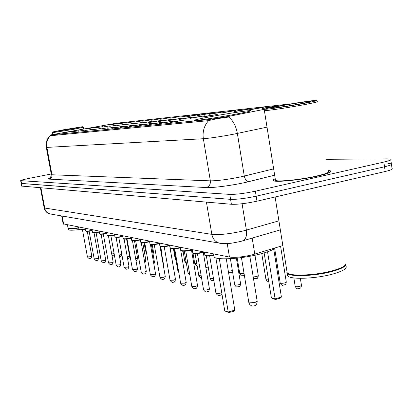 <?xml version="1.0" encoding="UTF-8"?>
<svg xmlns="http://www.w3.org/2000/svg" width="413" height="413" viewBox="0 0 413 413"><rect width="100%" height="100%" fill="white"/><g stroke="black" fill="none" stroke-linecap="round" stroke-linejoin="round"><path stroke-width="0.62" d="M235.952 114.143C246.943 112.042 251.868 110.87 250.737 110.627C248.621 110.328 226.03 113.766 209.721 116.848C198.648 118.944 193.501 120.152 194.286 120.467C195.736 120.875 219.066 117.354 235.952 114.143M251.667 109.218L263.272 107.457L247.769 110.142L251.667 109.218M238.069 110.71L249.235 109.011L234.176 111.624L238.069 110.71M225.193 112.124L235.962 110.477L221.316 113.023L225.193 112.124M212.989 113.461L223.381 111.866L209.133 114.349L212.989 113.461M201.41 114.731L211.451 113.188L197.569 115.604L201.41 114.731M190.403 115.939L200.114 114.442L186.583 116.802L190.403 115.939M179.929 117.091L189.335 115.635L179.929 117.091M169.95 118.185L179.066 116.771L169.95 118.185M160.43 119.228L169.273 117.85L160.43 119.228M151.339 120.224L159.924 118.887L151.339 120.224M142.645 121.179L150.993 119.873L142.645 121.179M134.333 122.093L142.449 120.818L134.333 122.093M126.368 122.966L134.271 121.721L126.368 122.966M118.737 123.802L126.43 122.589L118.737 123.802M111.412 124.607L118.913 123.425L111.412 124.607M104.381 125.376L111.691 124.22L104.381 125.376M266.065 107.638L278.135 105.816L262.157 108.578L266.065 107.638M206.423 116.115L217.315 114.458L202.313 117.075L206.423 116.115M194.42 117.38L204.925 115.774L190.331 118.324L194.42 117.38M183.042 118.583L193.191 117.024L178.979 119.507L183.042 118.583M172.242 119.718L182.056 118.211L168.205 120.632L172.242 119.718M161.973 120.802L171.472 119.336L157.967 121.701L161.973 120.802M152.201 121.83L161.406 120.405L148.226 122.718L152.201 121.83M142.893 122.811L151.819 121.427L142.893 122.811M134.013 123.75L142.676 122.398L134.013 123.75M125.531 124.643L133.951 123.327L125.531 124.643M117.421 125.495L125.609 124.215L117.421 125.495M109.667 126.316L117.628 125.067L109.667 126.316M102.233 127.101L109.987 125.877L102.233 127.101M95.109 127.849L102.667 126.657L95.109 127.849M88.274 128.572L95.64 127.405L88.274 128.572M174.9 121.505L185.525 119.884L170.569 122.501L174.9 121.505M163.76 122.62L174.018 121.05L159.459 123.606L163.76 122.62M153.202 123.683L163.114 122.16L148.933 124.649L153.202 123.683M143.177 124.69L152.769 123.213L138.944 125.64L143.177 124.69M133.642 125.645L142.934 124.21L129.45 126.579L133.642 125.645M124.571 126.559L133.58 125.16L120.415 127.478L124.571 126.559M115.929 127.426L124.669 126.068L111.809 128.329L115.929 127.426M107.685 128.257L116.172 126.93L107.685 128.257M99.807 129.047L108.061 127.756L99.807 129.047M92.28 129.801L100.307 128.546L92.28 129.801M85.073 130.529L92.889 129.3L85.073 130.529M78.171 131.22L85.785 130.023L78.171 131.22M71.552 131.886L78.976 130.714L71.552 131.886M65.202 132.521L72.445 131.38L65.202 132.521M282.838 245.575L252.343 254.811C242.792 257.025 235.162 257.774 229.452 257.056L63.137 223.831M265.167 109.177L228.595 116.404L208.023 119.656L50.773 134.917L116.079 123.265L291.175 103.854M275.203 178.705C273.194 179.567 272.601 180.233 273.416 180.708C275.657 182.541 301.01 179.96 317.721 176.083C327.87 173.697 332.124 171.958 330.477 170.853L328.278 170.409M228.704 117.07L226.634 117.307C219.288 118.268 213.268 119.383 208.586 120.653L50.789 135.707L50.35 135.567L50.814 135.128M51.227 173.981L28.316 178.545C23.288 179.572 20.733 180.269 20.66 180.641L21.182 183.403L21.528 183.486L230.568 199.334C236.964 199.51 245.498 198.462 256.174 196.19L384.529 166.785C390.166 165.448 392.448 164.457 391.374 163.816L387.983 163.465M20.66 180.641L229.757 194.384C236.143 194.508 244.682 193.444 255.368 191.188L383.842 162.066C389.49 160.745 391.772 159.779 390.703 159.175L387.317 158.866L326.59 159.304M21.693 186.093L231.383 204.275C237.785 204.502 246.313 203.475 256.984 201.188L385.215 171.493C390.848 170.141 393.124 169.129 392.045 168.458L391.472 164.488M21.708 186.16L21.182 183.403L230.568 199.334C236.964 199.51 245.498 198.462 256.174 196.19L384.529 166.785C390.166 165.448 392.448 164.457 391.374 163.816L390.796 159.816M277.624 106.249C268.837 107.917 264.702 108.898 265.223 109.187C266.122 109.677 289.214 106.234 304.686 103.271C314.262 101.428 318.082 100.467 316.151 100.39C312.884 100.338 291.759 103.565 277.624 106.249M264.423 110.302L264.392 110.607C266.292 110.958 289.823 107.442 305.537 104.422C315.098 102.579 319.177 101.567 317.778 101.386M275.332 179.516L275.466 180.347C277.562 182.045 301.056 179.645 316.544 176.057C325.965 173.847 329.915 172.226 328.402 171.199M275.218 178.788C273.437 179.588 272.936 180.213 273.711 180.657C275.93 182.469 301.015 179.913 317.551 176.077C327.597 173.718 331.804 171.994 330.178 170.905L328.294 170.486M286.885 271.016L287.159 272.725L288.599 273.633C294.324 276.447 317.628 274.96 332.744 270.675C341.272 268.238 345.645 265.931 345.857 263.747M287.773 273.215L288.919 273.86C294.598 276.648 317.659 275.182 332.615 270.933C339.558 268.987 343.755 267.051 345.222 265.131M286.803 272.193L287.247 273.298C289.833 277.133 315.93 276.09 332.832 271.264C342.052 268.61 346.393 266.148 345.851 263.876M287.381 274.144L287.66 275.874C290.251 279.766 316.348 278.77 333.239 273.917C343.487 270.913 347.679 268.218 345.805 265.833M301.268 103.648C307.876 102.383 310.901 101.655 310.333 101.474C309.229 101.17 292.141 103.735 280.752 105.904C273.432 107.303 270.412 108.051 271.697 108.149C273.788 108.247 290.272 105.749 301.268 103.648M63.148 129.832L52.756 131.948L72.301 128.825L82.455 126.729L63.148 129.832M52.208 132.728L72.647 129.501L83.307 127.302M67.954 227.589L68.274 228.017C69.611 228.518 73.08 228.42 78.687 227.718M68.248 228.007L68.475 228.152C69.792 228.647 73.204 228.554 78.713 227.868M68.026 227.899L68.062 228.152C68.842 228.874 72.404 228.843 78.749 228.064M68.3 229.447L68.341 229.674C69.126 230.413 72.698 230.387 79.048 229.607M71.165 128.949L78.929 127.364L64.227 129.713L56.405 131.324L71.165 128.949M213.96 255.699L214.171 256.948C216.211 260.376 241.951 258.863 260.092 254.047C268.187 251.915 273.22 249.87 275.187 247.908M228.838 312.61L228.219 311.991L234.806 310.142L233.536 311.288L228.838 312.61L224.765 310.901L228.219 311.991L219.293 258.569M234.806 310.142L226.272 258.832M224.765 310.901L215.885 257.898M275.641 299.471L275.11 298.842L281.413 297.076L280.138 298.207L275.641 299.471L272.983 298.775L271.393 297.871L275.11 298.842L267.536 251.827M281.413 297.076L273.716 249.06M271.393 297.871L264.134 252.926M252.178 238.089L254.785 254.124M51.186 134.896L51.326 135.655M208.023 119.656L208.204 120.756M227.212 243.536L229.452 257.056M62.131 216.025L63.643 224.182M274.645 175.179L248.796 181.627C235.684 184.972 213.284 188.07 206.263 187.548L49.121 179.118C51.212 178.468 52.157 177.022 51.955 174.771L210.367 180.858C217.811 180.827 228.012 179.485 240.97 176.831L273.643 168.886M49.121 179.118C47.851 179.03 48.161 178.674 50.05 178.039M51.336 174.56L51.955 174.771L46.875 147.4L46.277 147.327M267.02 127.152L234.016 134.117C220.96 136.6 210.733 138.138 203.346 138.727C202.37 131.675 204.115 125.655 208.586 120.653M228.714 117.07C233.128 120.648 236.009 126.104 237.361 133.435L244.284 176.067C245.054 179.485 246.556 181.338 248.796 181.627M50.453 135.655C47.356 138.918 46.163 142.831 46.875 147.4L203.346 138.727L210.367 180.858C210.63 184.312 209.262 186.542 206.263 187.548M21.001 180.718L22.049 186.248M229.757 194.384L231.383 204.275M255.368 191.188L256.984 201.188M383.842 162.066L385.215 171.493M44.186 207.956L211.843 234.377C219.442 235.059 229.834 233.934 243.02 230.991L246.391 230.103L242.085 203.743M206.438 202.127L211.843 234.377C212.809 238.993 215.328 241.92 219.406 243.149L220.563 243.365M240.505 241.46L242.23 240.996C245.689 239.757 247.077 236.128 246.391 230.103L278.899 220.836M240.206 241.538C233.448 242.777 229.086 244.357 219.406 243.149L49.978 213.929C47.185 213.113 45.451 211.239 44.769 208.307L40.944 187.879M40.412 187.832L44.212 208.1C44.965 211.735 48.62 213.681 48.197 213.294L50.918 214.089M215.947 293.199L215.968 293.344C216.67 293.736 218.136 293.679 220.372 293.168L221.709 292.657M204.843 255.007L204.894 255.296C206.046 255.957 209.035 255.874 213.851 255.038M213.919 255.451C208.963 256.297 206.128 256.334 205.416 255.559M192.685 252.549L192.726 252.808C194.347 253.51 197.889 253.272 203.361 252.085L203.81 251.971M204.373 252.219L203.222 252.534C197.641 253.711 194.316 253.892 193.243 253.061M203.542 289.704L203.563 289.833C204.223 290.205 205.638 290.143 207.806 289.647L209.412 288.728L203.294 252.524M181.168 250.216L181.209 250.448C182.737 251.109 186.16 250.867 191.472 249.726L191.911 249.612M192.236 249.922L191.415 250.144M191.787 286.39L195.907 286.312L197.502 285.424L191.493 250.133M191.343 250.159C185.907 251.305 182.696 251.481 181.71 250.691M170.239 248.001L170.28 248.213C171.731 248.838 175.035 248.59 180.202 247.485L180.631 247.377M169.758 245.219L170.28 248.213L171.214 248.827C170.584 249.297 178.839 248.45 180.114 247.908L180.151 247.893M180.636 283.246L184.616 283.153L186.206 282.291L180.295 247.867M180.083 247.908C174.776 249.024 171.674 249.199 170.775 248.445M159.862 245.895L159.898 246.086C161.276 246.675 164.477 246.432 169.5 245.358L169.774 245.291M159.387 243.164L159.898 246.086L160.796 246.68C160.11 247.144 168.349 246.262 169.423 245.776L169.454 245.761M170.048 280.257L173.899 280.148L175.473 279.312L169.666 245.714M169.392 245.776C164.209 246.855 161.204 247.036 160.389 246.308M149.996 243.892L150.027 244.068C151.339 244.62 154.436 244.377 159.33 243.334L159.413 243.314M159.97 277.417L163.703 277.293L165.267 276.483L160.012 246.298M159.227 243.742C154.163 244.795 151.256 244.976 150.513 244.279M149.63 241.791L149.552 241.811C144.596 242.834 141.783 243.014 141.107 242.348M150.373 274.707L153.992 274.573L155.546 273.788L150.415 244.486M140.601 241.982L140.626 242.142C141.85 242.663 144.829 242.426 149.563 241.435M141.225 272.126L144.736 271.981L146.279 271.217L141.241 242.643M131.639 240.159L131.664 240.304C132.79 240.794 135.629 240.572 140.183 239.633M140.244 239.989C135.428 240.97 132.728 241.14 132.139 240.505M132.496 269.658L135.903 269.503L137.436 268.765L132.48 240.841M123.089 238.42L123.115 238.554C124.148 239.013 126.858 238.802 131.241 237.919M122.635 235.88L123.115 238.554L123.637 239.008C122.454 239.364 128.68 238.982 131.303 238.27C126.652 239.194 124.076 239.354 123.585 238.745M124.148 267.304L127.462 267.144L128.98 266.421L124.106 239.096M114.922 236.757L114.943 236.881C115.898 237.315 118.49 237.114 122.707 236.272M114.473 234.259L114.943 236.881L115.945 237.408L122.769 236.623C118.268 237.501 115.816 237.645 115.413 237.062M116.167 265.048L119.393 264.883L120.895 264.181L116.099 237.423M107.112 235.167L107.132 235.281C108.015 235.689 110.488 235.498 114.556 234.703M106.668 232.71L107.132 235.281L107.762 235.74C106.936 236.05 112.496 235.591 114.613 235.043C110.266 235.875 107.922 236.014 107.592 235.456M108.526 262.89L111.665 262.714L113.157 262.033L108.433 235.813M99.631 233.644L99.652 233.748C100.473 234.135 102.842 233.949 106.755 233.195M99.197 231.228L99.652 233.748L100.245 234.192C99.471 234.465 104.365 234.109 106.817 233.531C102.605 234.326 100.369 234.455 100.111 233.913M101.2 260.82L104.257 260.639L105.738 259.978L101.082 234.264M92.466 232.183L92.486 232.276C93.245 232.643 95.517 232.467 99.29 231.75M92.037 229.809L92.486 232.276L93.049 232.705C92.362 232.958 96.678 232.669 99.347 232.08C95.274 232.839 93.142 232.958 92.94 232.442M94.179 258.832L97.158 258.652L98.624 258.006L94.035 232.777M85.594 230.779L85.61 230.867C86.322 231.218 88.496 231.048 92.135 230.361M85.171 228.451L85.61 230.867L86.136 231.28C85.646 231.476 88.996 231.337 92.197 230.686C88.248 231.409 86.209 231.523 86.069 231.027M87.437 256.927L90.344 256.741L91.794 256.112L87.272 231.347M79.002 229.437L79.017 229.514C79.678 229.845 81.764 229.685 85.274 229.029M78.578 227.145L79.017 229.514C79.678 229.551 77.246 230.655 85.336 229.349C81.511 230.041 79.554 230.149 79.466 229.664M234.703 284.686L234.723 284.825C235.431 285.202 236.881 285.14 239.075 284.64L240.598 283.746L236.381 258.197M210.16 278.476L213.485 278.563M198.808 275.605L201.183 275.807M188.013 272.869L189.521 273.132M177.735 270.267L178.442 270.525M163.243 264.862L163.522 264.547L160.394 246.566M153.626 262.823L154.477 262.291L151.395 244.702M144.442 260.804L145.825 260.138L142.764 242.772M135.671 258.837L137.539 258.073L134.493 240.877M127.287 256.927L129.599 256.096L126.564 239.044M119.264 255.079L121.84 254.398M111.711 254.01L114.096 253.525M295.187 286.286L295.218 286.472C296.064 286.901 297.665 286.849 300.029 286.307L301.469 285.383L300.354 278.316M280.179 282.874L280.205 283.044C281 283.447 282.544 283.39 284.836 282.869L286.276 281.976L280.582 246.262M265.982 279.647L268.502 279.978M253.215 276.937L256.86 276.534L258.301 275.698L254.971 255.255M239.783 273.69L244.073 273.582M228.337 271.233L232.374 270.634M205.581 266.049L208.033 265.889M194.724 263.432L196.769 263.597M184.745 261.155L186.046 261.372M175.21 258.982L175.824 259.199M161.751 254.372L161.999 254.103L160.703 246.659M152.789 252.658L153.538 252.204L152.227 244.723M144.209 250.965L145.422 250.386L144.07 242.705M135.985 249.307L137.131 248.987M128.107 247.697L128.567 247.604M249.839 256.277L257.165 301.113L255.074 302.45L249.328 302.899L248.812 302.404M50.773 134.917L50.918 135.691M61.676 215.947L63.163 223.97M49.854 178.173L49.648 178.277C50.025 178.824 50.593 177.616 51.357 174.663L46.287 147.384C45.559 142.655 46.922 138.654 50.376 135.381M280.339 229.855L242.725 240.851M265.223 109.187L264.222 110.586M275.466 180.347L264.392 110.607M287.159 272.725L275.11 196.991M288.919 273.86L288.599 273.633M287.66 275.874L287.247 273.298M52.756 131.948L52.188 132.759M52.523 134.462L52.208 132.769M67.995 227.811L67.469 224.94M68.341 229.674L68.062 228.152M83.591 128.856L83.318 127.338M82.507 126.765L83.266 127.297M221.869 293.622C221.316 294.706 220.671 295.269 219.938 295.316M213.919 255.456C202.685 256.834 206.133 255.662 204.894 255.296L204.347 252.08M219.85 295.341C218.911 296.152 217.615 295.491 215.968 293.344L209.696 256.05M204.373 252.229L203.258 252.534C201.756 253.154 193.217 253.974 193.759 253.479L192.726 252.808L192.195 249.669M209.432 288.857C208.606 292.574 208.544 290.711 207.398 291.748M207.321 291.769C206.309 292.543 205.054 291.898 203.563 289.833L197.399 253.51M192.241 249.932L191.379 250.159C190.094 250.722 181.565 251.584 182.19 251.094L181.209 250.448L180.682 247.387M197.522 285.543C197.011 287.799 196.345 288.744 195.525 288.372M195.457 288.388C194.621 289.172 193.403 288.548 191.808 286.508L185.752 251.104M186.227 282.399C185.721 284.614 185.065 285.538 184.26 285.166M184.203 285.182C183.403 285.946 182.221 285.337 180.657 283.354L174.704 248.827M175.494 279.415C174.998 281.583 174.358 282.487 173.563 282.12M173.512 282.136C172.753 282.884 171.607 282.291 170.063 280.355L164.214 246.659M159.48 243.691L155.112 244.501L150.895 244.635L150.027 244.068L149.527 241.207M165.283 276.571C164.792 278.718 164.147 279.606 163.341 279.234C162.629 279.978 161.509 279.4 159.986 277.505L154.235 244.604M149.63 241.801L145.541 242.55L141.458 242.689L140.626 242.142L140.136 239.349M155.562 273.871C155.076 275.977 154.441 276.844 153.657 276.473C152.831 277.154 151.736 276.591 150.389 274.79L144.736 242.643M146.295 271.295C145.825 273.354 145.2 274.206 144.426 273.845C143.652 274.521 142.588 273.969 141.241 272.198L135.676 240.774M140.25 239.994L135.335 240.81L132.206 240.774L131.664 240.304L131.179 237.573M137.446 268.832C136.977 270.861 136.362 271.697 135.614 271.331C134.891 271.997 133.853 271.46 132.506 269.725L127.034 238.993M128.99 266.483C128.536 268.476 127.937 269.291 127.194 268.93C126.497 269.586 125.49 269.064 124.158 267.361L118.779 237.294M120.906 264.237C120.508 266.111 119.92 266.912 119.14 266.638C118.495 267.288 117.509 266.777 116.177 265.105L110.88 235.668M113.167 262.085C112.718 264.01 112.135 264.795 111.433 264.439C110.891 265.105 109.925 264.609 108.536 262.942L103.322 234.114M105.749 260.025C105.305 261.914 104.737 262.683 104.045 262.332C103.529 262.988 102.589 262.503 101.211 260.866L96.079 232.622M98.635 258.053C98.242 259.834 97.685 260.588 96.957 260.314C96.472 260.959 95.553 260.484 94.185 258.879L89.136 231.192M91.805 256.153C91.428 257.903 90.875 258.641 90.153 258.373C89.704 259.008 88.8 258.543 87.442 256.969L82.466 229.819M230.392 258.677L234.723 284.825C237.047 288.589 237.124 286.292 238.523 286.777M240.619 283.891C239.772 287.593 239.726 285.724 238.611 286.756M206.376 256.065L210.176 278.589C212.406 282.156 212.458 279.968 213.753 280.432M195.07 253.603L198.829 275.708C200.129 277.629 201.017 278.269 201.492 277.629M184.301 251.197L188.029 272.967C189.102 274.609 189.691 275.213 189.799 274.779M174.043 248.879L177.75 270.355L178.659 271.764M163.538 264.619L163.398 265.755M154.488 262.358L153.868 264.191M145.835 260.2C145.407 261.971 145.035 262.689 144.715 262.353M137.55 258.13C137.173 259.916 136.646 260.686 135.954 260.438M127.571 258.512L127.916 258.445C128.593 258.801 129.155 258.037 129.61 256.148M119.538 256.607L120.333 256.499C120.895 256.592 121.437 256.106 121.959 255.053M111.964 255.425L113.183 255.353L114.313 254.754M293.865 277.928L295.218 286.472C297.592 290.489 297.995 288.047 299.317 288.563M301.5 285.574C300.628 289.358 300.53 287.484 299.446 288.527M274.655 248.399L280.205 283.044C282.533 286.937 282.884 284.572 284.17 285.073M286.302 282.146C285.481 285.827 285.311 284.056 284.278 285.042M261.77 253.603L266.008 279.797C268.068 283.122 267.572 281.299 268.817 281.914M253.417 278.181L256.277 278.636M258.321 275.838C257.779 278.068 257.129 278.992 256.365 278.615M237.217 258.115L239.803 273.814C242.039 277.412 242.152 275.192 243.412 275.667M244.346 275.264L243.489 275.652M228.539 272.451L231.192 272.848M232.602 272.022L231.259 272.833M205.741 266.994C206.825 267.789 207.687 268.011 208.333 267.66M192.974 253.159L194.74 263.515C195.803 265.182 196.573 265.781 197.058 265.311M183.036 251.192L184.756 261.233C185.664 262.689 186.18 263.246 186.304 262.9M173.47 248.915L175.22 259.054L176.021 260.335M162.01 254.165L161.896 255.193M153.543 252.26L153.011 253.933M145.428 250.438C145.025 252.095 144.7 252.756 144.462 252.42M137.322 250.066L136.254 250.82M128.376 249.204L128.83 249.091M214.171 256.948L213.66 253.923M241.445 257.604L248.848 302.641L249.824 304.665L251.677 305.919C255.177 306.431 257.02 304.913 257.201 301.356"/></g></svg>
